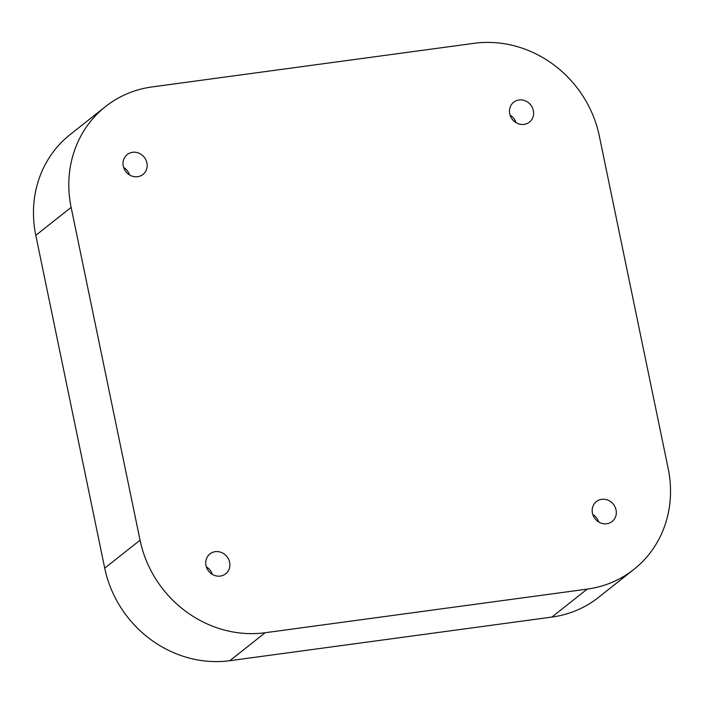 <?xml version="1.0" encoding="UTF-8"?>
<svg xmlns="http://www.w3.org/2000/svg" width="704" height="704" viewBox="0 0 704 704"><rect width="100%" height="100%" fill="white"/><g stroke="black" fill="none" stroke-linecap="round" stroke-linejoin="round"><path stroke-width="1.06" d="M85.721 127.987A110.713 101.913 -128.4 0 1 105.494 106.594A110.713 101.913 -128.4 0 1 152.134 86.926L474.17 43.305A110.713 101.913 -128.4 0 1 553.502 64.636A110.713 101.913 -128.4 0 1 599.28 135.854L668.202 468.662A110.713 101.913 -128.4 0 1 653.62 548.055A110.713 101.913 -128.4 0 1 633.846 569.439A110.713 101.913 -128.4 0 1 587.206 589.116L265.162 632.729A110.713 101.913 -128.4 0 1 185.838 611.406A110.713 101.913 -128.4 0 1 140.052 540.188L71.13 207.381A110.713 101.913 -128.4 0 1 85.721 127.987M105.494 106.594L70.154 134.561A110.713 101.913 51.6 0 0 50.38 155.945A110.713 101.913 51.6 0 0 35.798 235.338L104.72 568.146A110.713 101.913 51.6 0 0 150.498 639.364A110.713 101.913 51.6 0 0 229.83 660.695L551.866 617.074A110.713 101.913 51.6 0 0 598.506 597.406L633.846 569.439M524.066 124.37A12.69 11.678 51.6 0 0 529.417 122.118A12.69 11.678 51.6 0 0 532.356 107.606A12.69 11.678 51.6 0 0 519.015 99.959A12.69 11.678 51.6 0 0 513.674 102.221A12.69 11.678 51.6 0 0 510.726 116.732A12.69 11.678 51.6 0 0 524.066 124.37M510.092 115.122A12.69 11.678 -128.4 0 1 516.032 122.628M606.778 523.741A12.69 11.678 51.6 0 0 612.119 521.488A12.69 11.678 51.6 0 0 615.067 506.977A12.69 11.678 51.6 0 0 601.718 499.338A12.69 11.678 51.6 0 0 596.376 501.591A12.69 11.678 51.6 0 0 593.428 516.102A12.69 11.678 51.6 0 0 606.778 523.741M592.794 514.492A12.69 11.678 -128.4 0 1 598.734 521.998M220.326 576.074A12.69 11.678 51.6 0 0 225.667 573.822A12.69 11.678 51.6 0 0 228.615 559.31A12.69 11.678 51.6 0 0 215.266 551.672A12.69 11.678 51.6 0 0 209.924 553.925A12.69 11.678 51.6 0 0 206.976 568.436A12.69 11.678 51.6 0 0 220.326 576.074M206.342 566.834A12.69 11.678 -128.4 0 1 212.282 574.341M137.614 176.704A12.69 11.678 51.6 0 0 142.965 174.451A12.69 11.678 51.6 0 0 145.913 159.94A12.69 11.678 51.6 0 0 132.563 152.302A12.69 11.678 51.6 0 0 127.222 154.554A12.69 11.678 51.6 0 0 124.274 169.066A12.69 11.678 51.6 0 0 137.614 176.704M123.64 167.464A12.69 11.678 -128.4 0 1 129.58 174.962M140.052 540.188L104.72 568.146M587.206 589.116L551.866 617.074M229.83 660.695L265.162 632.729M35.798 235.338L71.13 207.381"/></g></svg>
